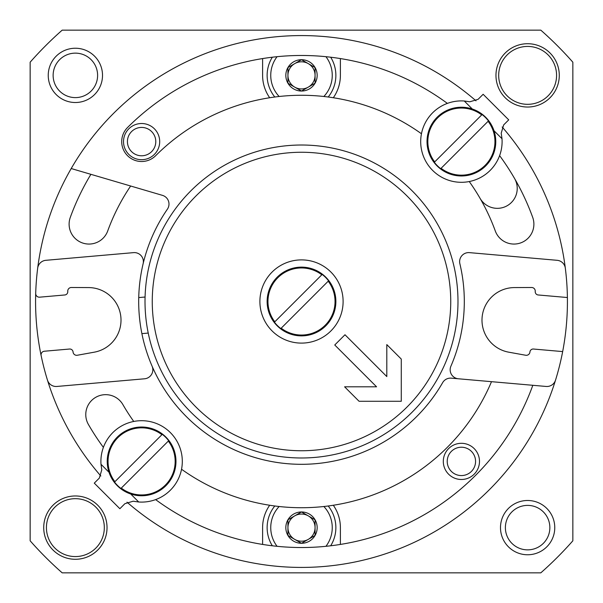 <?xml version="1.0" encoding="UTF-8"?>
<svg xmlns="http://www.w3.org/2000/svg" width="603" height="603" viewBox="0 0 603 603"><rect width="100%" height="100%" fill="white"/><g stroke="black" fill="none" stroke-linecap="round" stroke-linejoin="round"><path stroke-width="0.9" d="M301.5 543.288A15.663 15.663 0 0 1 287.933 535.456L301.5 543.288L315.067 535.456A15.663 15.663 0 0 1 301.5 543.288L287.933 535.456A15.663 15.663 0 0 1 287.933 519.794L287.933 535.456L287.933 519.794A15.663 15.663 0 0 1 301.5 511.962L287.933 519.794L301.5 511.962A15.663 15.663 0 0 1 315.067 535.456L315.067 519.794L301.5 511.962L315.067 519.794L315.067 535.456L301.5 543.288M301.5 91.038A15.663 15.663 0 0 1 287.933 83.206L301.5 91.038L315.067 83.206A15.663 15.663 0 0 1 301.5 91.038L287.933 83.206A15.663 15.663 0 0 1 287.933 67.544L287.933 83.206L287.933 67.544A15.663 15.663 0 0 1 301.5 59.712L287.933 67.544L301.5 59.712A15.663 15.663 0 0 1 315.067 83.206L315.067 67.544L301.5 59.712L315.067 67.544L315.067 83.206L301.5 91.038M35.698 293.457A265.923 265.923 0 0 1 37.672 268.184A265.923 265.923 0 0 0 47.464 380.124A265.923 265.923 0 0 1 41.132 355.574A3.618 3.618 0 0 1 44.358 351.232L69.533 349.031A3.256 3.256 0 0 1 73.061 352.001A3.618 3.618 0 0 0 77.312 355.25L94.241 352.182A32.562 32.562 0 0 0 88.596 287.578L71.388 287.495A3.618 3.618 0 0 0 67.762 291.437A3.256 3.256 0 0 1 64.807 294.973L39.632 297.173A3.618 3.618 0 0 1 35.698 293.457M333.316 97.746A38.894 38.894 0 0 0 340.394 75.375L340.394 58.566M269.684 97.746A38.894 38.894 0 0 1 262.606 75.375L262.606 58.566M269.684 505.254A38.894 38.894 0 0 0 262.606 527.625L262.606 544.434M333.316 505.254A38.894 38.894 0 0 1 340.394 527.625L340.394 544.434M123.517 141.607A18.09 18.09 0 0 1 150.652 125.937A18.09 18.09 0 0 1 150.652 157.27A18.09 18.09 0 0 1 123.517 141.607M443.303 461.393A18.09 18.09 0 0 1 470.438 445.73A18.09 18.09 0 0 1 470.438 477.063A18.09 18.09 0 0 1 443.303 461.393M572.85 62.192L572.85 540.808A361.8 361.8 0 0 1 540.808 572.85L62.192 572.85A361.8 361.8 0 0 1 30.15 540.808L30.15 62.192A361.8 361.8 0 0 1 62.192 30.15L540.808 30.15A361.8 361.8 0 0 1 572.85 62.192M48.24 75.375A27.135 27.135 0 0 1 88.943 51.873A27.135 27.135 0 0 1 88.943 98.877A27.135 27.135 0 0 1 48.24 75.375M107.032 527.625A31.658 31.658 0 0 0 59.546 500.211A31.658 31.658 0 0 0 59.546 555.039A31.658 31.658 0 0 0 107.032 527.625M495.968 75.375A31.658 31.658 0 0 1 543.454 47.961A31.658 31.658 0 0 1 543.454 102.789A31.658 31.658 0 0 1 495.968 75.375M500.49 527.625A27.135 27.135 0 0 1 541.192 504.123A27.135 27.135 0 0 1 541.192 551.127A27.135 27.135 0 0 1 500.49 527.625M505.382 527.625A22.243 22.243 0 0 1 538.743 508.367A22.243 22.243 0 0 1 538.743 546.883A22.243 22.243 0 0 1 505.382 527.625M498.681 75.375A28.944 28.944 0 0 1 542.097 50.305A28.944 28.944 0 0 1 542.097 100.445A28.944 28.944 0 0 1 498.681 75.375M104.319 527.625A28.944 28.944 0 0 0 60.903 502.555A28.944 28.944 0 0 0 60.903 552.695A28.944 28.944 0 0 0 104.319 527.625M53.132 75.375A22.243 22.243 0 0 1 86.493 56.117A22.243 22.243 0 0 1 86.493 94.633A22.243 22.243 0 0 1 53.132 75.375M447.222 461.393A14.171 14.171 0 0 1 468.478 449.122A14.171 14.171 0 0 1 468.478 473.672A14.171 14.171 0 0 1 447.222 461.393M127.429 141.607A14.171 14.171 0 0 1 148.692 129.328A14.171 14.171 0 0 1 148.692 153.878A14.171 14.171 0 0 1 127.429 141.607M279.144 96.488A30.753 30.753 0 0 1 277.071 56.69M325.929 56.69A30.753 30.753 0 0 1 323.856 96.488M274.795 97.008A34.371 34.371 0 0 1 272.322 57.21M330.678 57.21A34.371 34.371 0 0 1 328.205 97.008M277.071 546.31A30.753 30.753 0 0 1 279.144 506.512M323.856 506.512A30.753 30.753 0 0 1 325.929 546.31M272.322 545.79A34.371 34.371 0 0 1 274.795 505.992M328.205 505.992A34.371 34.371 0 0 1 330.678 545.79M294.716 87.126A13.568 13.568 0 0 1 294.716 63.624A13.568 13.568 0 0 1 315.067 75.375A13.568 13.568 0 0 1 294.716 87.126M294.716 539.376A13.568 13.568 0 0 1 294.716 515.874A13.568 13.568 0 0 1 315.067 527.625A13.568 13.568 0 0 1 294.716 539.376M148.24 333.067L141.893 333.625M145.082 297.023L138.735 297.581M476.008 100.844A265.923 265.923 0 0 0 71.207 168.538L162.493 195.372A9.045 9.045 0 0 1 167.393 209.181A162.81 162.81 0 0 0 292.282 464.046A162.81 162.81 0 0 0 442.64 382.664A9.045 9.045 0 0 1 451.27 378.156L546.107 386.455A9.045 9.045 0 0 0 555.536 380.124A265.923 265.923 0 0 0 562.667 351.587L533.467 349.031A3.256 3.256 0 0 0 529.939 352.001A3.618 3.618 0 0 1 525.688 355.25L508.759 352.182A32.562 32.562 0 0 1 514.404 287.578L531.612 287.495A3.618 3.618 0 0 1 535.238 291.437A3.256 3.256 0 0 0 538.193 294.973L567.393 297.528A265.923 265.923 0 0 0 502.156 126.992M442.64 382.664A162.81 162.81 0 0 1 152.092 366.187A9.045 9.045 0 0 1 144.577 378.79L56.893 386.455A9.045 9.045 0 0 1 47.464 380.124A265.923 265.923 0 0 0 100.844 476.008M126.992 502.156A265.923 265.923 0 0 0 565.328 268.184A9.045 9.045 0 0 0 557.142 260.308L469.458 252.634A9.045 9.045 0 0 0 459.87 263.745A162.81 162.81 0 0 1 450.908 366.179A9.045 9.045 0 0 0 458.423 378.79M71.207 168.538A265.923 265.923 0 0 0 37.672 268.184A9.045 9.045 0 0 1 45.858 260.308L133.542 252.634A9.045 9.045 0 0 1 143.13 263.745M480.094 198.387A19.899 19.899 0 0 0 507.281 205.668A19.899 19.899 0 0 0 514.563 178.488M130.647 186.01A206.226 206.226 0 0 0 107.711 230.964A19.899 19.899 0 0 1 82.204 242.858A19.899 19.899 0 0 1 70.31 217.351A246.024 246.024 0 0 1 90.895 174.327M133.753 421.459A206.226 206.226 0 0 1 122.906 404.613A19.899 19.899 0 0 0 95.719 397.332A19.899 19.899 0 0 0 88.437 424.512A246.024 246.024 0 0 0 103.392 447.381M181.541 469.247A206.226 206.226 0 0 0 491.498 381.676M155.619 499.608A246.024 246.024 0 0 0 532.69 385.649A19.899 19.899 0 0 0 532.811 385.294M499.608 155.619A246.024 246.024 0 0 1 532.69 217.351A19.899 19.899 0 0 1 520.796 242.858A19.899 19.899 0 0 1 495.289 230.964A206.226 206.226 0 0 0 469.247 181.541M421.459 133.753A206.226 206.226 0 0 0 155.68 155.68A19.899 19.899 0 0 1 127.534 155.68A19.899 19.899 0 0 1 127.534 127.534A246.024 246.024 0 0 1 447.381 103.392M190.85 412.15A156.478 156.478 0 0 0 452.649 341.999A156.478 156.478 0 0 0 261.001 150.351A156.478 156.478 0 0 0 190.85 412.15M195.967 407.033A149.243 149.243 0 0 0 445.655 340.13A149.243 149.243 0 0 0 262.87 157.345A149.243 149.243 0 0 0 195.967 407.033M272.081 330.919A41.607 41.607 0 0 0 341.69 312.271A41.607 41.607 0 0 0 290.729 261.31A41.607 41.607 0 0 0 272.081 330.919M401.274 401.274L359.064 401.274L344.592 386.802L376.566 386.802L334.755 344.991L344.991 334.755L386.802 376.566L386.802 344.592L401.274 359.064L401.274 401.274M321.806 274.795L274.795 321.806A33.549 33.549 0 0 1 321.806 274.795L322.168 274.433L321.806 274.795M281.194 328.205L328.205 281.194A33.549 33.549 0 0 1 281.194 328.205L280.832 328.567L281.194 328.205M277.199 277.199A34.371 34.371 0 0 1 334.703 292.606A34.371 34.371 0 0 1 292.606 334.703A34.371 34.371 0 0 1 277.199 277.199M328.567 280.832L328.205 281.194L328.567 280.832A34.054 34.054 0 0 0 322.168 274.433M274.433 322.168L274.795 321.806L274.433 322.168A34.054 34.054 0 0 0 280.832 328.567M501.214 133.18L503.671 124.911L508.721 119.861L483.139 94.279L478.089 99.329L469.82 101.786L464.287 101.002A40.703 40.703 0 0 0 420.706 140.642A40.703 40.703 0 0 0 462.358 182.294A40.703 40.703 0 0 0 501.998 138.713L501.214 133.18L501.998 138.713L493.993 130.715M469.82 101.786L464.287 101.002L472.285 109.007M441.087 168.312L488.098 121.293A33.549 33.549 0 0 1 441.087 168.312L440.725 168.674L441.087 168.312M481.707 114.902L434.688 161.913A33.549 33.549 0 0 1 481.707 114.902L482.061 114.54L481.707 114.902M485.701 165.908A34.371 34.371 0 0 1 428.198 150.501A34.371 34.371 0 0 1 470.287 108.404A34.371 34.371 0 0 1 485.701 165.908M434.326 162.275L434.688 161.913L434.326 162.275A34.054 34.054 0 0 0 440.725 168.674M488.46 120.939L488.098 121.293L488.46 120.939A34.054 34.054 0 0 0 482.061 114.54M101.786 469.82L99.329 478.089L94.279 483.139L119.861 508.721L124.911 503.671L133.18 501.214L138.713 501.998A40.703 40.703 0 0 0 182.294 462.358A40.703 40.703 0 0 0 140.642 420.706A40.703 40.703 0 0 0 101.002 464.287L101.786 469.82L101.002 464.287L109.007 472.285M133.18 501.214L138.713 501.998L130.715 493.993M161.913 434.688L114.902 481.707A33.549 33.549 0 0 1 161.913 434.688L162.275 434.326L161.913 434.688M121.293 488.098L168.312 441.087A33.549 33.549 0 0 1 121.293 488.098L120.939 488.46L121.293 488.098M117.299 437.092A34.371 34.371 0 0 1 174.802 452.499A34.371 34.371 0 0 1 132.713 494.596A34.371 34.371 0 0 1 117.299 437.092M168.674 440.725L168.312 441.087L168.674 440.725A34.054 34.054 0 0 0 162.275 434.326M114.54 482.061L114.902 481.707L114.54 482.061A34.054 34.054 0 0 0 120.939 488.46"/></g></svg>
